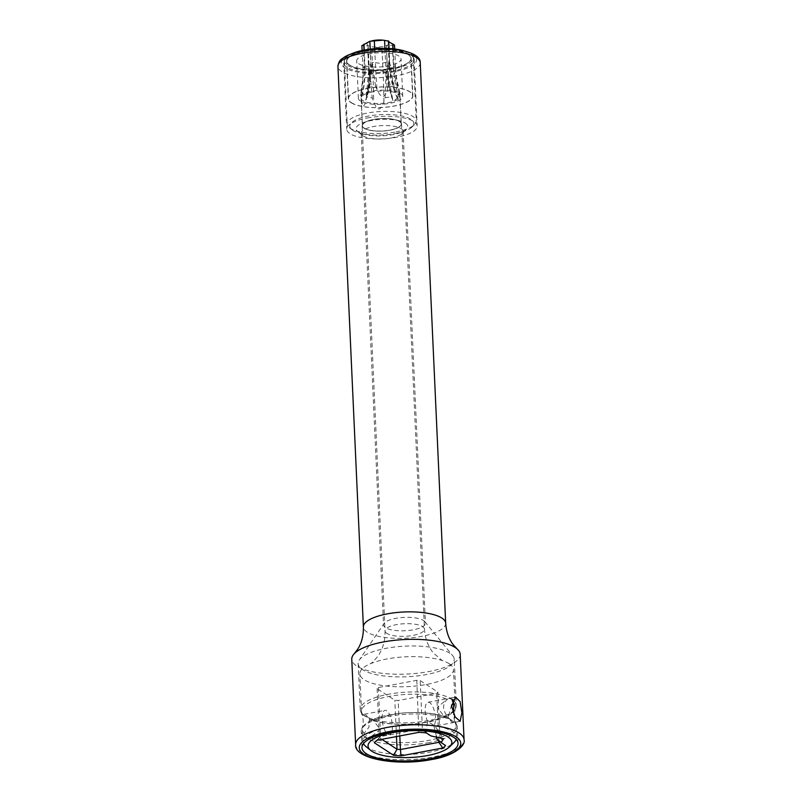<?xml version="1.0" encoding="UTF-8"?>
<svg xmlns="http://www.w3.org/2000/svg" width="802" height="802" viewBox="0 0 802 802"><rect width="100%" height="100%" fill="white"/><g stroke="black" fill="none" stroke-linecap="round" stroke-linejoin="round"><path stroke-width="0.6" stroke-dasharray="4.01 3.01" d="M436.368 736.176L433.862 725.71C435.215 726.261 435.356 726.161 434.283 725.409L427.616 721.63L425.732 731.775L430.864 735.895M451.556 704.978L448.017 718.161L454.343 721.78L453.401 722.582L434.975 726.051L443.496 738.672M427.616 721.63A12.331 4.732 79.4 0 1 425.14 709.319A12.331 4.732 79.4 0 1 428.037 702.261A12.331 4.732 79.4 0 1 429.792 702.702A12.331 4.732 79.4 0 1 435.035 713.84A12.331 4.732 79.4 0 1 433.862 725.71C435.215 726.261 435.356 726.161 434.283 725.409M363.206 715.073L369.532 718.692L368.88 727.354L364.038 733.369L366.785 738.091L368.709 738.502L380.278 729.479L373.12 720.096L369.612 719.254L365.722 714.742L364.148 714.271L363.206 715.073A46.867 14.947 -2.6 0 1 361.542 711.404A46.867 14.947 -2.6 0 1 388.769 696.487A46.867 14.947 -2.6 0 1 447.115 699.294L448.849 698.352L450.774 698.753L452.338 700.557M453.401 722.582L451.827 722.111L447.947 717.6L444.428 716.747L437.27 707.354L447.115 699.294M387.767 734.151A12.331 4.732 79.4 0 0 389.511 734.592A12.331 4.732 79.4 0 0 392.218 723.735A12.331 4.732 79.4 0 0 386.704 710.803A12.331 4.732 79.4 0 0 384.96 710.351A12.331 4.732 79.4 0 0 382.253 721.209A12.331 4.732 79.4 0 0 387.767 734.151M453.942 703.996A46.867 14.947 -2.6 0 1 455.175 707.143A46.867 14.947 -2.6 0 1 453.752 711.083M452.809 712.156A46.867 14.947 -2.6 0 1 427.947 722.061A46.867 14.947 -2.6 0 1 369.612 719.254M449.18 663.725A46.867 14.947 -2.6 0 1 453.471 669.6A46.867 14.947 -2.6 0 1 426.243 684.507A46.867 14.947 177.4 0 1 359.837 673.85A46.867 14.947 177.4 0 1 371.356 663.334A46.867 14.947 177.4 0 1 387.065 658.933A46.867 14.947 -2.6 0 1 441.04 660.166A46.867 14.947 -2.6 0 1 449.18 663.725M364.038 733.369A46.867 14.947 -2.6 0 1 362.374 729.7A46.867 14.947 -2.6 0 1 389.602 714.782A46.867 14.947 -2.6 0 1 447.947 717.6M365.872 746.472A46.867 14.947 177.4 0 0 429.321 752.236A46.867 14.947 177.4 0 0 454.042 742.462M456.188 739.394A46.867 14.947 177.4 0 0 456.549 737.319A46.867 14.947 177.4 0 0 390.143 726.652A46.867 14.947 177.4 0 0 362.915 741.569A46.867 14.947 177.4 0 0 363.456 743.604M454.343 721.78A46.867 14.947 -2.6 0 1 456.007 725.449A46.867 14.947 -2.6 0 1 428.779 740.366A46.867 14.947 -2.6 0 1 370.434 737.549M399.727 121.453A19.729 6.296 177.4 0 0 377.461 118.856A19.729 6.296 177.4 0 0 362.113 125.713A19.729 6.296 177.4 0 0 363.918 128.18A19.729 6.296 -2.6 0 0 386.183 130.786A19.729 6.296 -2.6 0 0 401.531 123.919A19.729 6.296 -2.6 0 0 399.727 121.453M399.386 121.513A19.358 6.175 177.4 0 0 377.541 118.967A19.358 6.175 177.4 0 0 362.474 125.693A19.358 6.175 177.4 0 0 364.248 128.119A19.358 6.175 177.4 0 0 386.103 130.676A19.358 6.175 177.4 0 0 401.16 123.939A19.358 6.175 177.4 0 0 399.386 121.513M388.669 62.245A2.516 0.802 -2.6 0 1 389.732 62.847L394.163 87.067L398.404 99.769C399.396 99.107 399.787 97.102 399.576 93.754L399.596 90.616A19.358 6.175 177.4 0 1 399.667 91.067L401.16 123.939M389.11 64.651L388.659 62.225L388.399 64.511A16.401 5.233 -2.6 0 1 389.11 64.651C388.729 65.674 390.414 73.142 394.163 87.067A19.358 6.175 177.4 0 0 388.469 86.014L387.316 89.473C384.579 98.836 381.171 98.877 377.09 89.583L375.526 86.155A19.358 6.175 177.4 0 0 369.201 87.348L367.115 96.38C370.223 86.135 371.516 75.248 371.005 63.719A7.248 2.316 177.4 0 0 370.895 63.358A2.516 0.802 -2.6 0 1 370.855 63.238A2.516 0.802 -2.6 0 1 372.318 62.436L372.048 64.842C371.376 68.521 372.549 69.934 369.201 87.348M399.667 91.067A19.358 6.175 177.4 0 1 398.955 92.852L398.684 96.892L393.241 101.483L391.446 96.551A19.358 6.175 177.4 0 1 385.12 97.744L383.897 101.483C380.679 111.398 377.271 111.438 373.662 101.593L372.188 97.884A19.358 6.175 177.4 0 1 366.494 96.831L364.86 104.28L363.266 106.375C362.133 104.049 361.512 101.032 361.401 97.313L361.06 93.283A19.358 6.175 177.4 0 1 360.99 92.831A19.358 6.175 177.4 0 1 361.03 92.3A19.358 6.175 177.4 0 1 361.702 91.037L362.293 94.175L367.115 96.38M394.544 45.112L392.419 45.433C388.018 44.601 386.033 45.584 386.484 48.361L387.486 70.456A96.521 73.914 63.8 0 0 392.749 99.819L387.526 70.576A2.516 0.802 -2.6 0 1 386.063 71.378L386.544 73.644C387.567 77.323 386.444 77.994 391.446 96.551M388.399 64.511L388.469 86.014M375.526 86.155L372.328 62.436L375.336 62.526A96.521 9.724 -90.6 0 0 377.09 89.583M361.702 91.037C364.238 73.493 362.885 73.403 363.025 69.283L362.935 77.283L361.06 93.283M366.494 96.831C368.95 82.135 369.943 74.476 369.481 73.834L369.732 71.548L370.193 73.964L372.188 97.884M385.12 97.744L386.053 71.378L383.045 71.288A96.521 9.724 89.4 0 1 383.897 101.483M398.955 92.852C396.048 77.914 394.915 70.025 395.566 69.203L395.506 66.706L395.647 68.912C396.248 72.32 394.925 73.694 399.596 90.616M389.08 48.491L389.732 62.847A2.516 0.802 -2.6 0 1 389.572 63.147A7.248 2.316 177.4 0 0 389.11 64.01A7.248 2.316 177.4 0 0 393.872 65.954A2.516 0.802 -2.6 0 1 395.516 66.626L395.647 68.912A16.401 5.233 -2.6 0 1 395.566 69.203M394.714 49.002L395.516 66.626A2.516 0.802 -2.6 0 1 395.506 66.716L393.421 67.528A7.248 2.316 177.4 0 0 387.376 70.095L386.484 48.361C386.053 50.075 384.579 50.346 382.043 49.193C378.775 46.927 375.366 46.967 371.807 49.313C369.08 50.526 367.757 50.275 367.817 48.571L368.228 46.987L367.557 45.744L363.507 45.764L364.509 67.859A2.516 0.802 -2.6 0 1 362.865 67.178L362.945 69.563A16.401 5.233 -2.6 0 1 363.025 69.283M373.772 40.481A11.078 3.529 177.4 0 0 368.078 45.443A11.078 3.529 177.4 0 0 382.755 46.576A11.078 3.529 177.4 0 0 388.178 41.664A11.078 3.529 177.4 0 0 382.193 40.1M388.739 41.022L388.769 41.794M386.484 48.361L387.526 70.576A2.516 0.802 -2.6 0 0 387.486 70.456A7.248 2.316 177.4 0 1 387.376 70.095C387.867 80.601 389.822 91.067 393.241 101.483M369.732 71.548L368.679 70.967L367.817 48.571L368.82 70.666A7.248 2.316 177.4 0 0 369.271 69.804A7.248 2.316 177.4 0 0 364.509 67.859A96.521 83.629 123.1 0 1 361.401 97.313M363.507 45.764L361.882 45.664M395.276 90.947A96.521 83.629 -56.9 0 1 389.572 63.147L388.729 41.764M369.862 41.373L370.895 63.358A96.521 73.914 -116.2 0 1 368.228 91.248M436.809 739.013L440.128 741.178L437.902 692.136L420.188 680.567A31.819 10.145 177.4 0 0 416.809 680.307L378.354 687.535A31.819 10.145 177.4 0 0 377.11 688.667L394.815 700.236A31.819 10.145 177.4 0 0 398.203 700.497L436.649 693.269A31.819 10.145 177.4 0 0 437.902 692.136M381.802 739.324L379.336 737.71A31.819 10.145 -2.6 0 1 379.647 737.389A31.819 10.145 -2.6 0 1 380.589 736.577L419.035 729.349A31.819 10.145 -2.6 0 1 422.413 729.609L420.188 680.567M426.353 732.948L422.413 729.609L425.732 731.775M439.807 741.499A31.819 10.145 -2.6 0 0 440.128 741.178L445.571 745.499M416.809 680.307L418.814 732.366M438.804 740.667L436.649 693.269M377.11 688.667L379.336 737.71L376.048 740.978M378.354 687.535L380.589 736.577L377.1 740.206M396.469 736.567L394.815 700.236M399.807 735.935L398.203 700.497M405.291 51.278A34.526 11.017 -2.6 0 1 413.341 57.864A34.526 11.017 -2.6 0 1 393.241 68.862A34.526 11.017 -2.6 0 1 344.359 61.002A34.526 11.017 -2.6 0 1 351.777 53.704M396.098 131.919A34.526 11.017 177.4 0 0 414.363 124.711A34.526 11.017 177.4 0 0 416.208 120.922A34.526 11.017 177.4 0 0 367.326 113.052A34.526 11.017 177.4 0 0 347.216 124.049A34.526 11.017 177.4 0 0 349.401 127.658A34.526 11.017 177.4 0 0 396.098 131.919M395.175 133.573A32.06 10.225 177.4 0 0 412.138 126.886A32.06 10.225 177.4 0 0 403.296 116.35A32.06 10.225 177.4 0 0 368.459 116.059A32.06 10.225 177.4 0 0 351.817 129.623A32.06 10.225 177.4 0 0 395.175 133.573M389.942 130.145A19.489 6.215 -2.6 0 1 362.354 125.703A19.489 6.215 -2.6 0 1 373.702 119.498A19.489 6.215 -2.6 0 1 401.281 123.939A19.489 6.215 -2.6 0 1 389.942 130.145M372.449 91.939A19.489 6.215 177.4 0 0 361.1 98.145A19.489 6.215 177.4 0 0 388.689 102.586A19.489 6.215 177.4 0 0 400.038 96.38A19.489 6.215 177.4 0 0 372.449 91.939M351.226 102.766A32.311 10.306 177.4 0 0 387.687 107.037A32.311 10.306 177.4 0 0 412.85 95.799A32.311 10.306 177.4 0 0 409.912 91.769A32.311 10.306 177.4 0 0 373.451 87.488A32.311 10.306 177.4 0 0 348.289 98.726A32.311 10.306 177.4 0 0 351.226 102.766M349.512 64.932A32.311 10.306 177.4 0 0 385.973 69.203A32.311 10.306 177.4 0 0 411.125 57.965A32.311 10.306 177.4 0 0 408.188 53.934A32.311 10.306 177.4 0 0 371.737 49.664A32.311 10.306 177.4 0 0 346.574 60.902A32.311 10.306 177.4 0 0 349.512 64.932M351.456 102.716A32.06 10.225 177.4 0 0 387.637 106.957A32.06 10.225 177.4 0 0 412.599 95.809A32.06 10.225 177.4 0 0 409.682 91.809A32.06 10.225 177.4 0 0 373.501 87.568A32.06 10.225 177.4 0 0 348.539 98.716A32.06 10.225 177.4 0 0 351.456 102.716M360.409 101.042A22.195 7.078 -2.6 0 1 358.394 98.275A22.195 7.078 -2.6 0 1 375.677 90.546A22.195 7.078 -2.6 0 1 400.729 93.483A22.195 7.078 -2.6 0 1 402.744 96.26A22.195 7.078 -2.6 0 1 385.461 103.979A22.195 7.078 -2.6 0 1 360.409 101.042M407.987 54.446A32.06 10.225 -2.6 0 1 410.905 58.446A32.06 10.225 -2.6 0 1 385.932 69.594A32.06 10.225 -2.6 0 1 349.752 65.353A32.06 10.225 -2.6 0 1 346.845 61.353A32.06 10.225 -2.6 0 1 371.807 50.205A32.06 10.225 -2.6 0 1 407.987 54.446M358.715 63.679A22.195 7.078 177.4 0 0 383.767 66.616A22.195 7.078 177.4 0 0 401.05 58.897A22.195 7.078 177.4 0 0 399.025 56.12A22.195 7.078 177.4 0 0 373.983 53.183A22.195 7.078 177.4 0 0 356.7 60.912A22.195 7.078 177.4 0 0 358.715 63.679M429.381 742.552A48.1 15.338 -2.6 0 1 361.231 731.614A48.1 15.338 -2.6 0 1 361.662 729.289A48.1 15.338 -2.6 0 1 389.17 716.306A48.1 15.338 -2.6 0 1 451.035 720.126L454.483 722.381A48.1 15.338 -2.6 0 1 456.679 724.978A48.1 15.338 -2.6 0 1 457.32 727.244A48.1 15.338 -2.6 0 1 429.381 742.552M452.849 699.434L450.032 698.121A48.1 15.338 -2.6 0 0 388.178 694.291A48.1 15.338 177.4 0 0 360.228 709.6A48.1 15.338 177.4 0 0 360.87 711.875A48.1 15.338 177.4 0 0 428.378 720.547A48.1 15.338 -2.6 0 0 455.887 707.554A48.1 15.338 -2.6 0 0 456.318 705.239L454.233 659.264A48.1 15.338 177.4 0 0 452.769 655.775A48.1 15.338 177.4 0 0 449.832 653.239A48.1 15.338 177.4 0 0 386.083 648.317A48.1 15.338 177.4 0 0 359.286 660.026A48.1 15.338 177.4 0 0 358.143 663.625A48.1 15.338 177.4 0 0 362.544 669.65A48.1 15.338 177.4 0 0 426.293 674.572A48.1 15.338 177.4 0 0 454.233 659.264M460.137 721.319L454.503 722.381L453.792 714.301M453.481 700.377A48.1 15.338 -2.6 0 1 456.318 705.239M451.035 720.126C446.854 716.818 444.338 712.627 443.486 707.564C443.887 702.382 446.072 699.234 450.032 698.121L455.586 697.078M460.178 654.312A54.265 17.303 -2.6 0 1 428.659 671.585A54.265 17.303 -2.6 0 1 351.767 659.234M364.198 51.679A35.268 11.248 -2.6 0 1 414.173 59.699A35.268 11.248 -2.6 0 1 393.682 70.927A35.268 11.248 -2.6 0 1 343.707 62.897A35.268 11.248 -2.6 0 1 364.198 51.679M367.206 117.994A35.268 11.248 -2.6 0 1 417.18 126.024A35.268 11.248 -2.6 0 1 396.689 137.242A35.268 11.248 -2.6 0 1 346.715 129.222A35.268 11.248 -2.6 0 1 367.206 117.994M405.451 123.207A25.895 8.261 -2.6 0 1 406.434 129.292A25.895 8.261 -2.6 0 1 383.276 135.819A25.895 8.261 -2.6 0 1 358.444 132.039A25.895 8.261 -2.6 0 1 357.712 131.508A25.895 8.261 -2.6 0 1 371.998 120.39A25.895 8.261 -2.6 0 1 405.451 123.207M401.18 128.711A20.962 6.687 -2.6 0 1 403.105 131.338A20.962 6.687 -2.6 0 1 401.982 133.643A20.962 6.687 -2.6 0 1 383.236 138.936A20.962 6.687 -2.6 0 1 363.136 135.869A20.962 6.687 -2.6 0 1 362.544 135.438A20.962 6.687 -2.6 0 1 361.221 133.242A20.962 6.687 -2.6 0 1 377.521 125.954A20.962 6.687 -2.6 0 1 401.18 128.711M361.221 133.242L383.546 625.039A20.962 6.687 -2.6 0 0 385.471 627.655A20.962 6.687 177.4 0 0 409.12 630.422A20.962 6.687 177.4 0 0 425.431 623.134A20.962 6.687 177.4 0 0 424.799 621.61A20.962 6.687 177.4 0 0 423.516 620.507A20.962 6.687 -2.6 0 0 402.273 617.52A20.962 6.687 -2.6 0 0 384.048 623.465L359.286 660.026M383.546 625.039A20.962 6.687 -2.6 0 1 384.048 623.465M386.855 633.379A19.729 6.296 -2.6 0 1 385.05 630.913A19.729 6.296 -2.6 0 1 400.398 624.046A19.729 6.296 -2.6 0 1 422.664 626.653A19.729 6.296 -2.6 0 1 424.469 629.119A19.729 6.296 -2.6 0 1 413.01 635.395A19.729 6.296 -2.6 0 1 386.855 633.379M393.09 48.812L393.872 65.954A96.521 83.629 -56.9 0 0 399.576 93.754M372.048 64.842A16.401 5.233 -2.6 0 1 372.84 64.691M370.193 73.964A16.401 5.233 -2.6 0 1 369.481 73.834M386.544 73.644A16.401 5.233 -2.6 0 1 385.752 73.794M374.704 48.661L375.336 62.526A7.248 2.316 177.4 0 0 385.572 62.406L388.659 62.225M384.94 48.331L385.582 62.406A96.521 9.724 -90.6 0 0 387.316 89.473M392.419 45.433L393.421 67.528A96.521 73.914 63.8 0 0 398.684 96.892M371.807 49.313L372.81 71.408A2.516 0.802 -2.6 0 1 369.742 71.568M368.81 70.666A96.521 83.629 123.1 0 1 365.702 100.12M362.103 50.476L362.865 67.178A2.516 0.802 -2.6 0 1 362.875 67.097M362.875 67.077L364.96 66.285A96.521 73.914 -116.2 0 1 362.293 94.175M364.218 50.045L364.96 66.285A7.248 2.316 177.4 0 0 371.005 63.719L369.983 41.283M382.043 49.193L383.045 71.288A7.248 2.316 177.4 0 0 372.81 71.408A96.521 9.724 89.4 0 1 373.662 101.593M355.647 744.707A54.265 17.303 177.4 0 0 432.539 757.058A54.265 17.303 177.4 0 0 464.067 739.785M445.681 623.244A41.193 13.133 -2.6 0 1 421.752 636.347A41.193 13.133 -2.6 0 1 363.386 626.974M420.228 62.706A41.193 13.133 -2.6 0 1 396.298 75.809A41.193 13.133 -2.6 0 1 337.933 66.436M363.166 50.997A37.734 12.04 -2.6 0 1 413.18 54.867A37.734 12.04 -2.6 0 1 394.704 71.599A37.734 12.04 -2.6 0 1 344.69 67.739A37.734 12.04 -2.6 0 1 363.166 50.997M368.709 738.502L389.511 734.592M455.175 707.143L453.471 669.6M456.549 737.319L456.007 725.449M428.037 702.261L448.849 698.341M364.148 714.261L384.96 710.351M369.532 718.692L369.301 722.532C369.08 720.537 377.902 717.66 395.777 713.88C413.782 711.113 436.158 713.078 444.428 716.747M362.915 741.569L362.374 729.7M361.542 711.404L359.837 673.85M448.017 718.161L448.248 714.311C448.468 716.306 439.646 719.193 421.772 722.973C403.767 725.73 381.391 723.775 373.12 720.096M362.113 125.713L385.05 630.913C385.231 640.988 382.724 649.58 377.521 656.678C370.334 665.239 370.514 663.124 370.093 663.906L371.356 663.334M401.531 123.919L424.469 629.119C425.11 638.572 428.108 646.562 433.451 653.089L442.363 660.617L441.04 660.166M360.99 92.831L362.474 125.693M397.491 98.435C392.479 87.789 389.692 76.31 389.11 64.01L388.078 41.193M361.03 92.3L362.935 77.283M368.228 46.987L369.271 69.804C369.772 81.343 368.298 92.831 364.86 104.28M368.649 70.957L366.023 98.335M370.213 49.112L370.855 63.238L368.589 89.393M379.647 737.389L375.196 741.74M413.341 57.864L416.208 120.922M412.138 126.886L414.363 124.711M361.1 98.145L362.354 125.703M411.125 57.965L412.85 95.799M344.359 61.002L347.216 124.049M351.817 129.623L349.401 127.658M346.574 60.902L348.289 98.726M400.038 96.38L401.281 123.939M412.599 95.809L410.905 58.446M348.539 98.716L346.845 61.353M402.744 96.26L401.05 58.897M358.394 98.275L356.7 60.912M361.963 747.695L361.231 731.614M360.228 709.6L358.143 663.625M456.679 724.978C453.892 719.284 453.621 713.479 455.887 707.554M360.87 711.875C363.667 717.569 363.928 723.374 361.662 729.289M458.052 743.334L457.32 727.244M414.173 59.699L417.18 126.024M343.707 62.897L346.715 129.222M401.982 133.643L406.434 129.292M403.105 131.338L425.431 623.134M362.544 135.438L357.712 131.508M424.799 621.61L452.769 655.775"/><path stroke-width="1.2" d="M392.419 732.667A41.925 13.373 177.4 0 0 370.704 750.401A41.925 13.373 177.4 0 0 427.466 755.554A41.925 13.373 177.4 0 0 449.591 746.822A41.925 13.373 177.4 0 0 438.002 733.028A41.925 13.373 177.4 0 0 392.419 732.667M430.864 735.895L443.596 738.802L441.06 742.552L445.571 745.499A36.752 11.719 -2.6 0 1 442.784 748.015L401.06 755.855A36.752 11.719 -2.6 0 1 393.531 755.273L374.313 742.732A36.752 11.719 -2.6 0 1 375.196 741.74A36.752 11.719 -2.6 0 1 377.1 740.206L418.814 732.366A36.752 11.719 -2.6 0 1 426.353 732.948L430.864 735.895M436.368 736.176L436.809 739.013L441.06 742.552M452.338 700.557L453.511 703.474L451.556 704.978M453.511 703.474A46.867 14.947 -2.6 0 1 453.942 703.996M453.752 711.083A46.867 14.947 -2.6 0 1 452.809 712.156M449.591 746.822L454.042 742.462A46.867 14.947 177.4 0 0 456.188 739.394M363.456 743.604A46.867 14.947 177.4 0 0 365.872 746.472L370.704 750.401M388.729 41.764L394.544 45.112L394.714 49.002M362.103 50.476L361.882 45.664L369.862 41.263L383.015 40.17L388.569 41.052M383.015 40.17L382.193 40.1A11.078 3.529 177.4 0 0 373.772 40.481L371.767 40.842M439.807 741.499A31.819 10.145 -2.6 0 1 438.874 742.311L438.804 740.667M401.06 755.855L400.429 749.539L438.874 742.311L442.784 748.015M399.807 735.935L400.429 749.539A31.819 10.145 -2.6 0 1 397.04 749.268L393.531 755.273M376.048 740.978L374.313 742.732M396.469 736.567L397.04 749.268L381.802 739.324M351.777 53.704A34.526 11.017 -2.6 0 1 364.459 50.005A34.526 11.017 -2.6 0 1 405.291 51.278M430.103 758.642A48.1 15.338 -2.6 0 1 361.963 747.695A48.1 15.338 -2.6 0 1 389.902 732.386A48.1 15.338 -2.6 0 1 458.052 743.334A48.1 15.338 -2.6 0 1 430.103 758.642M453.812 714.562L453.481 700.377L452.849 699.434M461.882 712.777L460.137 721.319L455.075 716.878L451.576 706.051L455.586 697.078L460.117 701.62L461.882 712.777M355.647 744.707L351.767 659.234A54.265 17.303 -2.6 0 1 354.203 653.75A54.265 17.303 -2.6 0 1 383.296 641.971A54.265 17.303 -2.6 0 1 457.26 649.069A54.265 17.303 -2.6 0 1 460.178 654.312L464.067 739.785A54.265 17.303 177.4 0 0 387.176 727.434A54.265 17.303 177.4 0 0 355.647 744.707C353.682 758.652 397.221 766.501 431.727 759.504C453.2 756.166 465.992 745.84 464.067 739.785M392.87 43.859L393.09 48.812M363.958 44.19L364.218 50.045M374.323 40.431L374.704 48.661M384.579 40.321L384.94 48.331M388.769 731.645A50.807 16.21 177.4 0 0 363.897 754.181A50.807 16.21 177.4 0 0 431.245 759.384A50.807 16.21 177.4 0 0 456.107 736.848A50.807 16.21 177.4 0 0 388.769 731.645M354.203 653.75L357.532 649.45C361.572 643.314 363.527 635.826 363.386 626.974A41.193 13.133 -2.6 0 1 387.326 613.871A41.193 13.133 -2.6 0 1 445.681 623.244L420.228 62.706A41.193 13.133 -2.6 0 0 361.872 53.333A41.193 13.133 -2.6 0 0 337.933 66.436C339.116 59.077 341.963 59.168 344.84 56.812C349.321 54.245 355.266 52.27 362.674 50.877C377.491 48.31 391.316 48.351 404.128 50.997C415.045 53.724 420.418 57.624 420.228 62.706M369.862 41.263L370.213 49.112M388.739 41.022L389.08 48.491M457.26 649.069L453.561 645.089C448.97 639.354 446.353 632.066 445.681 623.244M363.386 626.974L337.933 66.436"/></g></svg>
